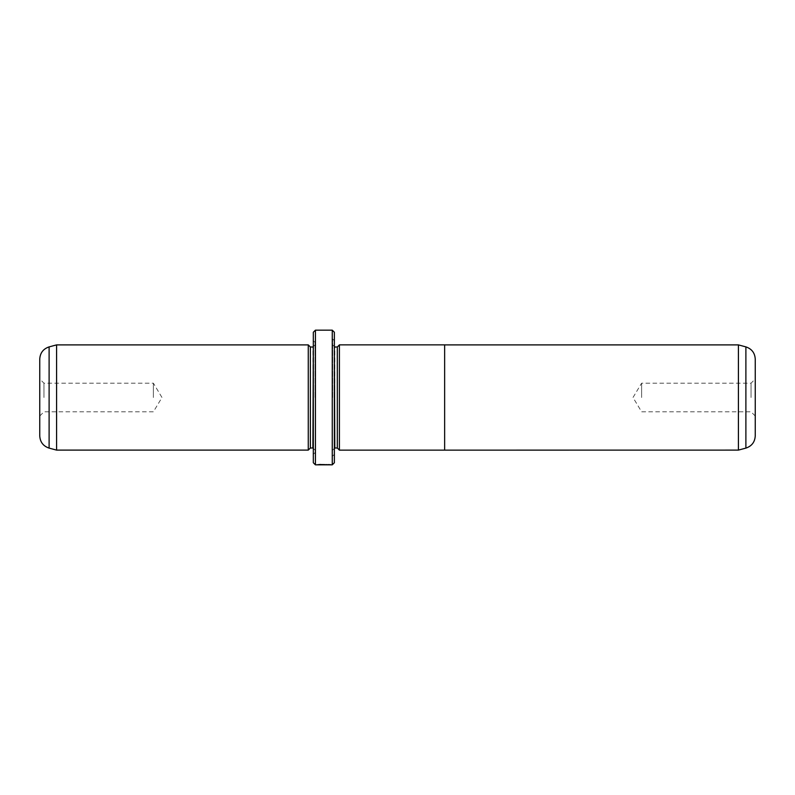 <?xml version="1.0" encoding="UTF-8"?>
<svg xmlns="http://www.w3.org/2000/svg" width="795" height="795" viewBox="0 0 795 795"><rect width="100%" height="100%" fill="white"/><g stroke="black" fill="none" stroke-linecap="round" stroke-linejoin="round"><path stroke-width="0.6" stroke-dasharray="3.98 2.98" d="M738.416 344.891L738.416 450.109M444.644 450.139L444.644 344.891M755.25 435.908L755.25 359.092M751.037 397.5L751.037 383.19L751.037 397.5M641.615 397.5L641.615 383.19L641.615 397.5M339.415 450.139L339.415 344.861M320.783 464.24L330.869 464.419L317.374 464.419L329.518 464.837M319.819 464.161L329.518 464.757M319.083 464.369L326.815 464.34L317.374 464.837L326.815 464.757L317.374 464.827L318.865 464.24L319.828 464.31L319.083 464.787M39.75 359.092L39.75 435.908M43.964 397.5L43.964 383.19L43.964 397.5M337.319 346.998L337.319 448.002M332.688 397.5L332.688 338.998L332.688 397.5M334.367 462.74L334.367 332.26M308.271 344.891L308.271 450.109M56.584 344.891L56.584 450.109M153.385 397.5L153.385 383.19L153.385 397.5M310.378 346.998L310.378 448.002M315.009 397.5L315.009 342.367L315.009 397.5M313.319 332.26L313.319 462.74M332.26 330.163L332.26 464.837M315.426 464.837L315.426 330.163M319.819 464.588L320.783 464.668M313.319 397.5L313.319 454.323L313.319 397.5M745.889 346.888L745.889 448.112M332.688 344.891L334.784 346.998L334.784 448.002L332.688 450.109M49.111 448.112L49.111 346.888M315.009 344.891L312.902 346.998L312.902 448.002L315.009 450.109M755.25 416.024L751.037 411.81L641.615 411.81L633.009 397.5L641.615 383.19L751.037 383.19L755.25 378.977M39.75 416.024L43.964 411.81L153.385 411.81L161.991 397.5L153.385 383.19L43.964 383.19L39.75 378.977M334.367 340.677L332.688 338.998M315.009 342.367L313.319 340.677M315.009 452.633L313.319 454.323M334.367 454.323L332.688 456.002"/><path stroke-width="1.19" d="M738.416 450.109L738.416 344.891L444.644 344.891L444.644 450.139L738.416 450.109L745.889 448.112L745.889 346.888C751.752 348.856 754.872 352.92 755.25 359.092L755.25 435.908C754.872 442.08 751.752 446.144 745.889 448.112M339.415 450.109L337.319 448.002L337.319 346.998L339.415 344.891L339.415 450.139L444.644 450.139M329.518 464.757L315.426 464.837L315.426 330.163L332.26 330.163L332.26 464.837L317.374 464.837L329.518 464.837M308.271 450.109L308.271 344.891L56.584 344.891L56.584 450.109L308.271 450.109L310.378 448.002L310.378 346.998L308.271 344.891M49.111 448.112C43.248 446.144 40.128 442.08 39.75 435.908L39.75 359.092C40.128 352.92 43.248 348.856 49.111 346.888L49.111 448.112L56.584 450.109M332.26 330.163L334.367 332.26L334.367 462.74L332.26 464.837M315.426 464.837L313.319 462.74L313.319 332.26L315.426 330.163M337.319 448.002L334.784 448.002L334.367 346.948M310.378 448.002L312.902 448.002L313.319 346.948M312.902 346.998L310.378 346.998M49.111 346.888L56.584 344.891M337.319 346.998L334.784 346.998M339.415 344.861L444.644 344.861M745.889 346.888L738.416 344.891"/></g></svg>
